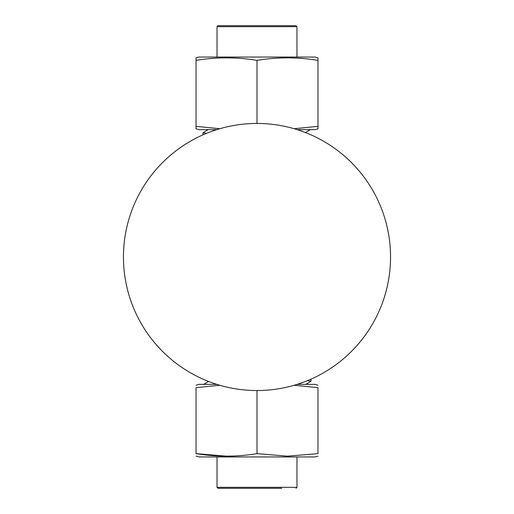 <?xml version="1.0" encoding="UTF-8"?>
<svg xmlns="http://www.w3.org/2000/svg" width="514" height="514" viewBox="0 0 514 514"><rect width="100%" height="100%" fill="white"/><g stroke="black" fill="none" stroke-linecap="round" stroke-linejoin="round"><path stroke-width="0.77" d="M281.678 488.3L218 488.3L281.678 488.3M257 25.7L296 25.7L296.97 26.67L217.03 26.67L218 25.7L257 25.7M196.027 57.831L198.931 57.054L315.069 57.054L317.973 57.831L317.973 60.363C297.645 57.035 277.322 57.035 257 60.363C236.678 57.035 216.355 57.035 196.027 60.363L196.027 57.947M196.027 128.751L198.931 129.637L216.799 129.637M297.201 129.637L315.069 129.637L317.973 128.86L317.973 126.335L294.188 128.725M196.027 128.86L196.027 126.335L219.812 128.725M317.973 456.169L315.069 456.946L198.931 456.946L196.027 456.053M226.513 456.169L196.027 453.637C196.027 456.965 196.027 456.965 196.027 453.637C216.355 456.965 236.678 456.965 257 453.637L287.487 456.169L317.973 453.637L317.973 387.665C317.973 384.337 317.973 384.337 317.973 387.665L294.194 385.269M216.799 384.363L198.931 384.363L196.027 385.249M196.027 387.665L219.812 385.275L196.027 387.665C196.027 384.337 196.027 384.337 196.027 387.665L196.027 453.637M307.436 380.662L311.002 381.292L305.766 384.363M311.002 379.152L311.002 381.292M202.998 134.848L202.998 132.708L206.564 133.338M208.234 129.637L202.998 132.708M213.22 129.637L216.066 129.875M300.78 384.363L297.934 384.125M317.973 385.249L315.069 384.363L297.201 384.363M257 453.637L257 390.556M317.973 453.637C317.973 456.965 317.973 456.965 317.973 453.637M257 60.363L257 123.444M196.027 60.363L196.027 126.335M317.973 60.363L317.973 126.335M265.006 390.312A133.556 133.556 0 0 1 123.688 265.006A133.556 133.556 0 0 1 248.994 123.688A133.556 133.556 0 0 1 390.312 248.994A133.556 133.556 0 0 1 265.006 390.312M217.03 456.946L217.03 487.33L296.97 487.33L296 488.3M296.97 57.054L296.97 26.67M217.03 487.33L218 488.3M310.379 129.637L305.393 132.522M203.621 384.363L208.607 381.478M296.97 456.946L296.97 487.33M217.03 57.054L217.03 26.67"/></g></svg>
